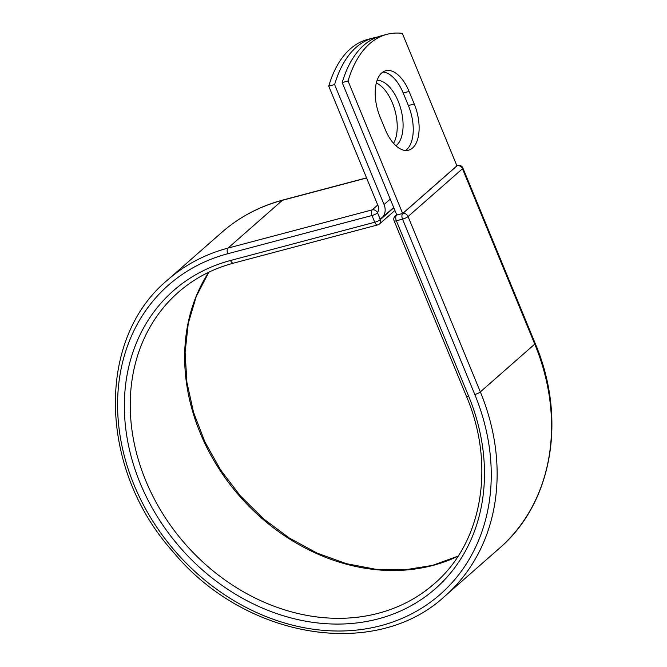 <?xml version="1.0" encoding="UTF-8"?>
<svg xmlns="http://www.w3.org/2000/svg" width="667" height="667" viewBox="0 0 667 667"><rect width="100%" height="100%" fill="white"/><g stroke="black" fill="none" stroke-linecap="round" stroke-linejoin="round"><path stroke-width="1" d="M381.699 72.961A34.576 17.851 75.2 0 0 380.065 116.933L385.234 129.481A34.576 17.851 75.2 0 0 408.604 150.158A34.576 17.851 75.2 0 0 414.257 103.994L409.079 91.446A34.576 17.851 75.2 0 0 385.709 70.769A34.576 17.851 75.2 0 0 381.699 72.961M376.296 82.983A34.576 17.851 -104.8 0 1 394.747 109.763A34.576 17.851 -104.8 0 1 393.547 143.313M377.097 80.298A34.576 17.851 -104.8 0 1 400.375 107.387A34.576 17.851 -104.8 0 1 396.573 145.264A34.576 17.851 -104.8 0 1 395.965 145.773M377.188 37.127A147.766 76.296 75.2 0 0 373.345 37.944A147.766 76.296 75.2 0 0 334.609 84.576L384.059 204.552A13.832 11.472 48.7 0 1 381.741 217.984A13.832 11.472 48.7 0 1 380.157 219.109L377.572 212.84L380.273 219.651L393.797 207.77M334.609 84.576L328.739 86.126A147.766 76.296 -104.8 0 1 367.475 39.495L373.345 37.944M328.739 86.126L378.189 206.111A6.737 5.586 48.7 0 1 377.347 212.373A4.436 3.677 48.7 0 1 377.572 212.84M380.157 219.109L393.73 207.604M456.928 165.825L402.668 213.482L396.798 215.041L342.196 82.566A147.766 76.296 -104.8 0 1 380.932 35.926L386.802 34.376A147.766 76.296 -104.8 0 1 402.326 33.35L456.928 165.825M405.536 150.45A34.576 17.851 75.2 0 0 408.379 105.553L403.21 93.005A34.576 17.851 75.2 0 0 382.908 72.036M402.668 213.482L348.066 81.007L342.196 82.566M348.066 81.007A147.766 76.296 -104.8 0 1 386.802 34.376M384.059 204.552L390.237 199.125M535.184 343.388L462.906 168.034A4.436 0.942 157.6 0 1 462.473 168.751L534.751 344.105A210.272 174.412 48.7 0 1 499.45 548.232C552.468 503.035 567.025 418.251 535.184 343.388A4.436 0.942 157.6 0 1 534.751 344.105L480.34 391.896A210.272 174.412 48.7 0 1 445.039 596.023C375.663 660.797 244.589 638.919 172.811 551.509C98.691 468.801 95.74 339.47 167.517 280.057L221.928 232.266C239.445 216.958 259.771 206.211 282.916 200.025A4.436 2.293 75.2 0 0 282.399 200.308L366.6 177.989M221.928 232.266A210.272 174.412 48.7 0 1 282.399 200.308L227.989 248.099L372.178 209.88L377.73 204.994M167.517 280.057A210.272 174.412 48.7 0 1 227.989 248.099A4.436 2.293 75.2 0 0 227.78 253.735L371.969 215.516A4.436 2.293 -104.8 0 1 372.178 209.88A4.436 3.677 -131.3 0 1 377.497 212.906A4.436 0.942 -22.4 0 1 371.969 215.516L374.746 222.253A4.436 0.942 -22.4 0 0 380.273 219.651A4.436 3.677 -131.3 0 1 379.531 223.954L394.906 210.447M377.739 224.904A4.436 2.293 -104.8 0 1 374.746 222.253L230.557 260.48A4.436 2.293 75.2 0 0 233.55 263.132L377.739 224.904A4.436 4.436 0 0 0 379.531 223.954M396.765 214.966L402.743 213.507L457.153 165.716A4.436 3.677 -131.3 0 1 462.473 168.751L408.062 216.542L480.34 391.896A4.436 0.942 157.6 0 1 474.812 394.505A205.836 170.735 48.7 0 1 381.057 625.613A205.836 170.735 48.7 0 1 134.025 484.842A205.836 170.735 48.7 0 1 227.78 253.735M230.557 260.48A198.374 164.549 48.7 0 0 140.195 483.208A198.374 164.549 48.7 0 0 378.272 618.868A198.374 164.549 48.7 0 0 468.634 396.14A4.436 0.942 157.6 0 1 466.391 396.198C495.798 465.441 482.274 542.888 434.259 583.758A193.939 160.872 48.7 0 1 185.409 544.205A193.939 160.872 48.7 0 1 178.289 292.321C194.114 278.481 212.54 268.751 233.55 263.132M458.096 556.161A193.939 160.872 48.7 0 1 239.82 496.406A193.939 160.872 48.7 0 1 208.729 272.253M474.812 394.505L402.534 219.143A4.436 2.293 75.2 0 1 402.743 213.507A4.436 3.677 -131.3 0 1 408.062 216.542A4.436 0.942 157.6 0 1 402.534 219.143L396.356 220.785A4.436 0.942 157.6 0 1 394.114 220.835L466.391 396.198M468.634 396.14L396.356 220.785A4.436 2.293 75.2 0 1 396.565 215.149A4.436 3.677 -131.3 0 0 395.289 215.816L396.632 214.641M456.853 165.649L457.67 165.433A4.436 2.293 75.2 0 0 457.153 165.716L456.912 165.783M408.379 105.553L414.257 103.994M403.21 93.005L409.079 91.446M381.741 217.984L393.688 207.487M282.916 200.025L366.542 177.856M445.039 596.023L499.45 548.232M458.146 556.086L432.458 565.408L404.719 569.851L375.721 569.268L346.273 563.648L317.2 553.151L289.353 538.061L263.498 518.801L240.387 495.914L220.669 470.043L204.911 441.921L193.538 412.356L186.877 382.174L185.109 352.243L188.269 323.412L196.248 296.482L208.813 272.211M462.906 168.034A4.436 4.436 0 0 0 457.67 165.433M395.289 215.816A4.436 4.436 0 0 0 394.114 220.835"/></g></svg>
